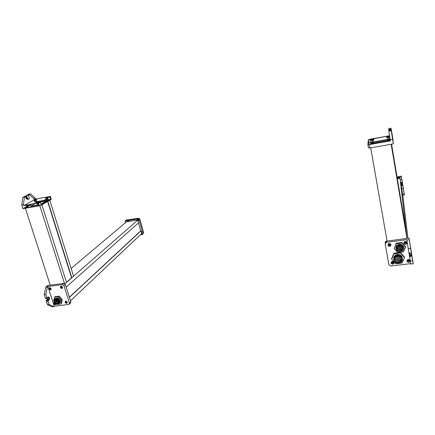 <?xml version="1.0" encoding="UTF-8"?>
<svg xmlns="http://www.w3.org/2000/svg" width="435" height="435" viewBox="0 0 435 435"><rect width="100%" height="100%" fill="white"/><g stroke="black" fill="none" stroke-linecap="round" stroke-linejoin="round"><path stroke-width="0.65" d="M391.571 144.181L406.208 231.621L406.997 238.434L406.208 231.621L391.571 144.181M406.959 238.44L391.174 144.251L406.959 238.44M387.096 241.044L370.685 147.835L387.096 241.044M386.182 140.945L386.209 141.631L386.182 140.945L370.886 143.648L386.182 140.945M371.001 144.317L370.886 143.648L371.001 144.317M370.952 142.724L370.886 143.648L370.952 142.724L390.119 139.325L370.952 142.724M371.267 143.583L372.822 143.305L372.784 144.001L372.822 143.305L371.267 143.583L371.218 144.279L371.267 143.583M372.942 143.974L372.822 143.305L372.942 143.974M413.25 263.768L410.928 264.045L410.281 261.011L412.636 260.728L413.25 263.768L409.047 238.168L410.586 248.428L408.22 248.722L406.91 240.066L409.248 239.761L406.91 240.066L406.866 239.669L386.454 242.328L386.421 241.131L409.047 238.168L386.421 241.131L386.454 242.328L385.584 242.73L385.176 243.915L388.885 264.844L390.635 266.024L410.836 263.61L390.635 266.024L388.885 264.844L385.176 243.915L386.454 242.328L406.866 239.669L408.22 248.722L410.586 248.428L409.047 238.168L413.25 263.768L410.586 248.428L411.374 253.186L409.803 253.382L409.716 252.855L409.803 253.382L411.418 253.42L411.292 252.398L411.771 255.503L410.2 255.693L410.085 254.763L411.651 254.573L410.085 254.763L409.911 253.605L410.2 255.693L411.771 255.503L412.636 260.728L410.281 261.011L409.58 256.813L410.363 256.715L410.276 256.188L411.847 255.997L410.276 256.188L410.2 255.693L410.363 256.715L409.58 256.813L409.041 253.056L409.422 255.557L410.172 255.465L409.422 255.557L409.542 256.563L410.325 256.471L409.542 256.563L410.281 261.011L410.928 264.045L413.25 263.768M385.149 242.708L385.557 241.528L386.421 241.131L385.149 242.708M404.816 242.714L404.958 242.284L405.975 242.561L405.839 242.991L404.816 242.714C405.317 243.334 405.703 243.285 405.975 242.561C405.474 241.936 405.088 241.99 404.816 242.714L404.811 242.648M405.099 242.175L405.589 242.137M407.851 260.712L407.976 260.309L409.009 260.57L408.884 260.973L407.851 260.712C408.351 261.326 408.731 261.283 409.009 260.57C408.508 259.956 408.128 260.005 407.851 260.712M388.874 244.769L389.02 244.334L390.016 244.622L389.869 245.063L388.874 244.769C389.368 245.389 389.755 245.34 390.016 244.622C389.521 244.008 389.135 244.057 388.874 244.769M389.189 244.22L389.662 244.214M392.011 262.626L392.136 262.213L393.148 262.49L393.017 262.898L392.011 262.626C392.5 263.24 392.881 263.191 393.148 262.49C392.653 261.875 392.272 261.924 392.011 262.626M390.983 244.758C389.651 243.105 388.634 243.241 387.928 245.15C389.26 246.797 390.277 246.667 390.983 244.758L390.592 245.922C389.374 246.645 388.488 246.389 387.928 245.15L388.33 243.975C389.548 243.263 390.434 243.524 390.983 244.758M406.975 242.692C405.637 241.028 404.604 241.164 403.876 243.094C405.208 244.753 406.241 244.617 406.975 242.692L406.605 243.828C405.36 244.606 404.452 244.361 403.876 243.094L404.256 241.942C405.496 241.18 406.404 241.43 406.975 242.692M394.11 262.648C392.789 261.016 391.777 261.141 391.07 263.017C392.392 264.643 393.403 264.524 394.11 262.648L393.767 263.74C392.555 264.507 391.658 264.262 391.07 263.017L391.424 261.913C392.636 261.158 393.534 261.402 394.11 262.648C393.186 264.279 392.169 264.306 391.06 262.74L391.07 263.017L391.06 262.74C391.647 263.991 392.544 264.23 393.757 263.463L394.11 262.658M410.004 260.728C408.677 259.086 407.649 259.211 406.921 261.103C408.242 262.745 409.27 262.62 410.004 260.728L409.683 261.794C408.443 262.609 407.524 262.381 406.921 261.103L407.247 260.027C408.487 259.222 409.406 259.456 410.004 260.728M387.922 244.894L387.922 244.894C388.477 246.128 389.363 246.384 390.581 245.661L390.989 244.791C390.059 246.438 389.037 246.476 387.922 244.894L387.922 244.894M406.904 260.886C407.541 262.115 408.454 262.327 409.65 261.522L409.987 260.652C409.139 262.349 408.112 262.425 406.904 260.886M403.854 242.877C404.452 244.111 405.36 244.339 406.573 243.573L406.964 242.632C406.105 244.372 405.067 244.454 403.854 242.877M409.737 252.958L408.933 252.952L408.22 248.722L408.954 253.067L409.732 252.958M411.412 253.393L409.846 253.589M398.351 251.577L402.44 251.06L398.351 251.577C394.985 248.88 395.295 246.634 399.281 244.834L396.976 245.933C395.317 248.211 395.774 250.092 398.351 251.577M401.918 243.002L405.512 247.069L403.424 251.849L397.775 252.556L394.197 248.51L396.252 243.73L401.918 243.002L401.869 242.458L405.453 246.52L405.512 247.069L401.918 243.002L396.252 243.73L396.214 243.192L401.869 242.458L401.918 243.002M399.238 244.291C396.954 244.796 395.861 246.107 395.959 248.222L396.937 245.383L399.238 244.291L399.352 245.324C395.524 245.65 395.453 251.093 399.254 251.604C395.453 251.093 395.524 245.65 399.352 245.324C403.136 244.671 405.045 249.891 401.559 251.316C405.045 249.891 403.136 244.671 399.352 245.324L399.281 244.834C403.718 245.558 404.773 247.635 402.44 251.06L402.859 250.69C404.61 247.314 403.419 245.362 399.281 244.834L399.238 244.291C401.902 244.247 403.414 245.416 403.767 247.798C403.414 245.416 401.902 244.247 399.238 244.291M399.477 246.041C395.98 246.373 396.861 251.479 400.314 250.919C403.81 250.603 402.946 245.476 399.477 246.041C402.364 246.406 403.191 247.771 401.962 250.125L400.314 250.919L400.249 250.13L400.314 250.919C397.411 250.538 396.595 249.168 397.862 246.808L399.477 246.041M396.214 243.192L394.197 248.51L396.214 243.192L394.197 248.51L397.775 252.556L403.424 251.849L405.453 246.52L401.869 242.458L396.214 243.192M400.282 249.869L401.869 249.086L402.522 247.792C402.283 248.929 401.532 249.619 400.282 249.869L400.097 249.13L400.064 249.907L397.563 248.809L400.053 250.076M395.975 247.945L395.921 247.673L395.975 247.945M397.334 247.977L397.514 248.543M398.003 248.39L397.905 249.054M399.074 248.902L398.982 249.565M400.146 249.413L400.205 250.147L400.004 249.179M397.813 247.276L397.715 247.939M401.668 246.786L401.81 247.259M398.667 246.52L398.803 246.993M399.732 246.982L399.64 247.64M399.939 248.195L399.847 248.863M398.873 247.711L398.775 248.374M401.858 247.901L401.771 248.564M400.434 246.069L400.504 246.933M400.597 246.275L400.733 246.748M400.999 248.657L400.912 249.32M400.798 247.466L400.711 248.129M399.673 246.438L399.52 246.036L399.428 246.422M401.826 247.461L401.63 246.591L401.581 247.45M398.813 247.194L398.623 246.281L398.574 247.183M399.993 248.923L399.89 247.917L400.075 248.673M400.608 246.716L400.553 246.096L400.608 246.716M400.091 248.874L399.798 247.961M397.16 248.564L397.275 247.743L397.16 248.51L397.536 248.842L397.166 248.635M398.683 262.349L398.607 261.283L398.683 262.349C403.278 261.957 402.136 255.242 397.579 255.959C401.326 256.433 402.435 258.2 400.901 261.261L398.683 262.349C394.909 261.848 393.816 260.07 395.415 256.998L397.579 255.959C392.984 256.378 394.153 263.055 398.683 262.349M398.672 261.179L400.809 260.103L401.619 258.395C401.336 259.918 400.352 260.848 398.672 261.179M398.813 263.104C393.213 263.974 391.761 255.72 397.449 255.198C403.087 254.306 404.501 262.626 398.813 263.104L401.57 261.75C403.457 257.966 402.081 255.78 397.449 255.198L394.773 256.476C392.794 260.277 394.137 262.484 398.813 263.104M398.357 261.212L395.051 259.706L398.357 261.212M395.04 258.662L395.268 259.216M396.04 259.592L396.182 260.163M399.493 259.76L399.395 260.522M400.515 259.042L400.417 259.804M400.113 256.721L400.265 257.286M398.476 260.478L398.373 261.239M395.638 257.275L395.529 258.026M398.074 258.156L397.971 258.912M398.895 256.28L399.042 256.84M397.258 260.032L397.15 260.793M400.314 257.884L400.216 258.64M399.292 258.602L399.194 259.358M396.856 257.716L396.747 258.472M397.057 258.874L397.198 259.445M396.655 256.558L396.546 257.308M399.096 257.438L398.993 258.194M397.873 256.998L397.769 257.748M398.275 259.32L398.172 260.076M393.686 258.907L394.735 255.769L397.4 254.491L397.449 255.198L397.4 254.491C400.461 254.464 402.174 255.818 402.527 258.548C402.174 255.818 400.461 254.464 397.4 254.491C394.811 255.051 393.577 256.519 393.686 258.907M396.193 260.369L395.894 259.347M400.581 259.869L400.461 258.754L400.668 259.613M400.282 257.493L400.069 256.465L400.021 257.476M398.955 257.096L398.846 256.003L398.792 257.031M397.829 256.601L397.65 255.954L397.568 256.585M396.91 258.537L396.807 257.422L396.997 258.281M397.215 259.651L396.905 258.629M399.156 258.259L399.042 257.15L399.243 258.004M394.007 253.839L400.434 253.034L404.517 257.65L402.152 263.039L395.741 263.806L391.679 259.222L393.969 253.208L400.385 252.403L400.434 253.034L394.007 253.839L391.679 259.222L393.969 253.208L394.007 253.839M391.652 258.58L391.679 259.222L395.741 263.806L402.152 263.039L404.517 257.65L404.458 257.009L404.517 257.65L400.434 253.034L400.385 252.403L404.458 257.009L400.385 252.403L393.969 253.208L391.652 258.58M393.719 258.586L393.648 258.227L393.719 258.586M401.521 260.309L400.874 260.891L401.521 260.309M394.54 259.2L394.637 259.76L394.55 259.347L395.023 259.287L395.083 259.635L394.61 259.69L395.083 259.635L394.942 258.113L395.007 259.14L394.54 259.2L395.007 259.14L395.29 259.603L395.007 259.14L394.54 259.2M406.997 238.434L400.026 178.404L402.631 194.048L407.954 238.309L402.631 194.048L400.026 178.404L406.997 238.434M392.229 262.963L393.05 262.865L392.229 262.963M397.372 178.823L400.026 178.404L397.372 178.823M401.282 176.126L399.591 176.392L401.282 176.126L401.391 176.974L397.171 177.643L401.391 176.974L404.371 194.983L403.337 188.192L401.701 188.442L403.337 188.192L404.251 194.048L402.658 194.287L404.251 194.048L404.371 194.983L402.772 195.223L404.371 194.983L401.282 176.126M399.754 177.235L399.977 178.41L399.754 177.235M400.2 179.427L401.842 179.166L403.337 188.192L402.728 184.527L402.788 185.011L401.674 185.185L401.614 184.706L402.701 184.538L401.614 184.706L401.674 185.185L402.783 185.011L402.473 182.988L401.358 183.162L401.413 183.635L402.533 183.461L401.413 183.635L401.674 185.185L401.358 183.162L402.473 182.988L401.842 179.166L400.2 179.427M397.068 177.012L399.591 176.392L397.068 177.012M399.917 178.421L399.721 177.241L399.917 178.421M397.476 178.807C398.025 177.866 398.716 177.757 399.547 178.48C398.716 177.757 398.025 177.866 397.476 178.807M397.541 178.796C398.074 178.035 398.716 177.937 399.466 178.491C398.716 177.937 398.074 178.035 397.541 178.796M401.755 185.701L401.326 183.119L400.825 183.195L401.326 183.119L401.266 182.608L400.744 182.689L402.418 182.656L401.304 182.831L401.358 183.162L401.239 182.444L400.717 182.526L401.239 182.444L401.755 185.701L401.695 185.179L401.755 185.701L401.255 185.778L401.755 185.701M401.168 185.267L401.695 185.185M401.614 184.706L402.701 184.527M368.472 147.9L370.011 147.954L393.338 143.871L392.582 139.336L390.184 139.76L388.857 131.114L391.239 130.685L393.338 143.871L370.011 147.954L369.418 144.594L390.374 140.897L390.184 139.76L392.582 139.336L391.011 128.189L388.683 128.613L388.836 129.445L388.683 128.613L391.011 128.189L392.093 134.138L391.011 128.189L391.098 129.141L389.532 129.423L389.597 129.869L391.168 129.581L391.609 132.441L391.206 130.011L389.629 130.299L389.744 130.957L389.613 130.255L388.825 130.397L388.944 131.098L388.825 130.397L391.152 129.712L391.239 130.685L388.857 131.114L388.798 130.244L389.581 130.103L388.798 130.244L388.857 131.114L390.374 140.897L369.418 144.594L370.011 147.954L368.472 147.9L367.885 144.583M391.783 134.197L392.093 134.138L391.783 134.197M369.842 139.249L370.408 142.479L390.064 138.993L370.408 142.479L369.842 139.249L368.309 139.814L368.88 143.055L370.408 142.479L368.88 143.055L368.309 139.814L367.95 144.637L369.418 144.594L367.879 144.55L368.309 139.814L389.564 135.72L369.842 139.249M392.462 138.569L392.821 138.504L392.093 134.138L392.821 138.504L392.462 138.569M368.744 144.681L368.88 143.055L368.744 144.681M393.338 143.871L392.821 138.504L393.338 143.871M389.227 139.793L388.074 139.994L389.227 139.793L388.074 139.994L387.634 137.411L388.792 137.204L389.227 139.793L388.792 137.204L387.634 137.411L388.074 139.994L389.227 139.793M373.388 142.593L372.251 142.794L373.388 142.593L372.251 142.794L371.805 140.233L372.942 140.032L373.388 142.593L372.942 140.032L371.805 140.233L372.251 142.794L373.388 142.593M387.928 141.326L388.982 141.141L387.928 141.326M371.615 144.208L372.654 144.023L371.615 144.208M370.734 139.717C371.724 139.918 372.735 139.738 373.768 139.173C372.779 138.966 371.767 139.151 370.734 139.717C371.767 139.151 372.779 138.966 373.768 139.173L373.888 139.858C372.898 139.657 371.887 139.836 370.859 140.402L370.734 139.717L370.859 140.402C371.843 140.608 372.855 140.429 373.888 139.858L373.768 139.173C372.735 139.738 371.724 139.918 370.734 139.717M386.557 136.889L389.635 136.34L386.557 136.889L389.635 136.34L386.557 136.889L386.677 137.58L386.557 136.889M370.446 143.74C371.463 143.969 372.501 143.784 373.573 143.191C372.55 142.963 371.512 143.148 370.446 143.74C371.512 143.148 372.55 142.963 373.573 143.191L373.687 143.844L373.573 143.191C372.501 143.784 371.463 143.969 370.446 143.74L370.56 144.393L370.446 143.74M386.753 140.858C387.835 141.076 388.89 140.886 389.923 140.298C388.841 140.081 387.786 140.266 386.753 140.858C387.786 140.266 388.841 140.081 389.923 140.298L390.037 140.956L389.923 140.298C388.89 140.886 387.835 141.076 386.753 140.858L386.867 141.516L386.753 140.858M373.888 139.858C372.855 140.429 371.843 140.608 370.859 140.402C371.887 139.836 372.898 139.657 373.888 139.858M372.942 140.032L371.805 140.233L372.942 140.032M390.016 140.962L386.894 141.511L390.016 140.962M389.755 137.03L386.677 137.58L389.755 137.03M388.792 137.204L387.634 137.411L388.792 137.204M373.67 143.844L370.598 144.387L373.67 143.844M389.581 130.103L389.727 130.957L389.629 130.299L391.206 130.011L391.147 129.706L388.798 130.244M389.537 129.423L388.743 129.461L388.683 128.613L388.776 129.684L389.548 129.543L388.776 129.684L388.868 130.234L388.743 129.461L391.098 129.141L391.168 129.581L389.597 129.869L389.532 129.423M25.252 207.957L50.248 285.175L25.252 207.957L39.286 205.499L25.252 207.957L31.994 204.162L25.252 207.957M39.813 205.701L64.505 283.517L39.813 205.701M66.484 282.429L64.913 283.799L66.484 282.429L41.755 204.249L66.484 282.429M41.015 204.673L41.755 204.249L40.928 204.396L41.755 204.249L41.015 204.673M39.041 204.722L30.657 206.195L35.262 203.585L30.657 206.195L39.041 204.722M36.752 202.743L37.475 204.999L36.752 202.743L47.692 200.807L71.819 277.769L47.692 200.807L49.628 199.687L73.553 276.247L71.819 277.769L73.553 276.247L49.628 199.687L35.501 202.188L49.628 199.687L47.692 200.807L36.752 202.743M66.435 282.266L71.547 277.802L47.42 200.856L46.289 201.052L40.863 204.189L46.289 201.052L47.42 200.856L71.547 277.802L66.435 282.266M41.472 204.298L47.42 200.856L41.472 204.298M70.106 303.179L70.845 301.906L65.299 284.408L63.825 283.397L65.299 284.408L63.918 285.621L65.299 284.408L70.845 301.906L69.502 303.184L63.918 285.621L62.439 284.604L63.825 283.397L47.692 285.512L45.762 287.122L47.399 286.91L45.844 294.49L44.196 294.696L45.762 287.122L47.692 285.512L63.825 283.397L62.439 284.604L47.883 286.502L45.762 287.122L44.196 294.696L45.68 298.763L44.196 294.696L45.844 294.49L46.975 297.953L46.425 298.024L46.567 298.453L45.468 298.589L46.779 298.627L48.008 297.605C48.731 297.866 48.872 298.47 48.437 299.41L47.388 300.329L46.295 300.465L47.491 304.766L49.133 304.571L53.809 306.615L52.178 306.811L47.491 304.766L52.178 306.811L53.809 306.615L54.277 306.186L68.763 304.456L70.845 301.906L70.437 303.075L69.431 304.032M55.56 303.309L55.403 303.739L54.739 303.396L55.136 302.929L54.739 303.396L55.56 303.309M50.748 288.459L50.59 288.911L49.933 288.568L50.449 288.128L49.933 288.568L50.09 288.117L50.748 288.459L49.933 288.568L50.748 288.459M66.898 301.928L66.745 302.368L66.071 302.026L66.555 301.575L66.071 302.026L66.229 301.585L66.898 301.928L66.071 302.026L66.898 301.928M62.134 286.991L61.971 287.443L61.308 287.095L61.824 286.649L61.308 287.095L61.471 286.643L62.134 286.991L61.308 287.095L62.134 286.991M47.883 286.502L62.439 284.604L63.918 285.621L69.502 303.184L68.763 304.456L54.277 306.186L47.883 286.502L54.277 306.186L53.809 306.615L49.133 304.571L47.491 304.766L46.224 300.895L47.323 300.759L48.437 299.41L47.344 299.546L46.295 300.465L47.344 299.546L48.437 299.41C48.867 298.296 48.682 297.719 47.872 297.687L46.822 298.6L46.425 298.024L47.078 298.04L48.459 296.915C49.655 297.344 49.895 298.35 49.171 299.916L48.622 299.981C49.302 298.829 49.198 297.834 48.296 296.996C49.198 297.834 49.302 298.829 48.622 299.981L47.464 301.189L47.323 300.759L47.464 301.189L48.008 301.123L49.133 304.571L48.046 300.906L47.497 300.976L49.171 299.916C49.889 298.057 49.574 297.1 48.231 297.045L46.975 297.953L45.844 294.49L47.399 286.91L47.883 286.502M65.098 302.379C66.299 303.755 67.033 303.668 67.3 302.113C66.098 300.732 65.364 300.824 65.098 302.379L65.386 302.108L67.207 302.999C66.419 303.271 65.81 302.978 65.386 302.108L65.511 301.199L67.3 302.113L66.892 303.287L65.098 302.379M53.766 303.75C54.892 305.093 55.626 305.038 55.968 303.587L55.539 304.658L53.766 303.75L54.065 303.478L55.849 304.375L54.065 303.478L53.766 303.75L54.168 302.575L54.766 302.483C53.945 302.488 53.614 302.912 53.766 303.75M60.324 287.443C61.536 288.835 62.27 288.737 62.531 287.16C61.319 285.768 60.585 285.86 60.324 287.443L60.617 287.187L62.422 288.095C61.634 288.345 61.03 288.046 60.617 287.187L60.759 286.23L62.531 287.16L62.102 288.367L60.324 287.443M48.948 288.911C50.155 290.292 50.879 290.199 51.129 288.628C49.922 287.247 49.193 287.339 48.948 288.911L49.253 288.655L51.02 289.569L49.253 288.655L48.948 288.911L49.378 287.704L51.129 288.628L50.705 289.835L48.948 288.911M65.478 301.216L65.386 302.108L65.478 301.216M49.362 287.709L49.253 288.655L49.362 287.709M54.152 302.586L54.065 303.478L54.152 302.586M60.731 286.246L60.617 287.187L60.731 286.246M47.453 298.051L47.344 299.546L47.453 298.051M47.034 298.035L46.556 298.095M46.686 298.622L45.729 298.736M47.497 300.976L48.046 300.906L47.497 300.976M47.388 300.329L47.323 300.759L46.224 300.895L46.295 300.465L47.388 300.329M55.408 298.339L58.306 297.98L56.887 298.758L54.777 298.899L55.408 298.339L54.777 298.899L56.887 298.758L58.306 297.98L55.408 298.339M56.811 304.462L56.001 303.603L56.811 304.462L60.818 303.983L56.811 304.462M54.451 301.955L53.641 301.091L54.467 297.219L58.48 296.719L61.667 300.112L60.818 303.983L61.433 303.412L60.818 303.983L61.667 300.112L62.281 299.546L61.433 303.412L62.281 299.546L61.667 300.112L58.48 296.719L59.106 296.159L62.281 299.546L59.106 296.159L58.48 296.719L54.467 297.219L55.093 296.659L59.106 296.159L55.093 296.659L54.467 297.219L53.641 301.091L54.451 301.955M59.503 303.157C61.15 301.379 60.753 299.655 58.306 297.98C60.753 299.655 61.15 301.379 59.503 303.157M57.947 304.038L58.752 303.799C60.552 302.059 60.199 300.302 57.681 298.54C60.514 300.819 60.601 302.651 57.947 304.038L57.697 303.896C60.22 302.33 59.954 300.618 56.887 298.758C59.954 300.618 60.22 302.33 57.697 303.896C54.402 303.037 53.587 301.395 55.256 298.959C53.587 301.395 54.402 303.037 57.697 303.896L57.947 304.038C54.636 303.374 53.581 301.662 54.777 298.899C53.581 301.662 54.636 303.374 57.947 304.038M57.512 303.309C59.546 301.678 59.116 300.34 56.218 299.302C54.185 300.944 54.614 302.276 57.512 303.309C54.924 302.619 54.315 301.335 55.669 299.465L56.218 299.302C58.796 299.992 59.416 301.27 58.067 303.141L57.512 303.309L58.676 302.243L57.512 303.309M56.088 299.323L56.05 300.215L56.088 299.323M56.12 300.487L56.403 301.074L56.12 300.487M56.55 301.276L57.012 301.738L56.55 301.276M57.219 301.879L57.866 302.173L57.219 301.879M58.159 302.238L58.676 302.243L58.159 302.238M58.551 301.863L57.811 302.537M56.849 300.987L56.11 301.662M58.23 300.862L57.491 301.537M57.909 299.862L57.164 300.536M56.555 300.074L55.81 300.748M57.703 301.422L56.958 302.097M57.072 299.47L56.327 300.139M57.387 300.449L56.642 301.118M57.578 300.036L57.697 299.677L57.48 299.856M57.692 302.602L58.121 301.961L57.594 302.417M55.984 301.727L56.409 301.091L55.892 301.542M58.208 301.999L58.638 301.357L58.111 301.814M58.872 301.439L58.328 301.928M57.371 301.602L57.795 300.966L57.273 301.417M57.045 300.601L57.469 299.965L56.952 300.416M57.893 301.02L58.317 300.384L57.795 300.835M58.002 300.982L58.518 300.509L58.013 300.949M55.734 300.813L56.12 300.172L55.734 300.813M57.257 301.515L56.746 301.982M56.207 300.204L56.637 299.568L56.11 300.019M56.523 301.183L56.947 300.547L56.425 301.004M57.654 300.03L57.681 299.671M55.691 300.813L56.11 300.161M58.79 301.156L58.622 300.873M126.536 221.812L71.123 268.477L126.536 221.812L137.884 220.007L64.913 283.799L137.884 220.007L138.64 222.731L66.158 287.116L138.64 222.731L137.884 220.007L126.536 221.812M140.907 230.871L69.415 297.399L140.907 230.871L141.658 233.568L70.497 300.808L141.658 233.568L140.907 230.871M69.361 297.23L140.684 230.903L69.361 297.23M138.455 222.894L140.684 230.903L138.455 222.894M126.177 220.045L128.086 221.562L126.177 220.045L127.477 219.838L126.177 220.045L125.057 220.985L126.177 220.045M129.38 221.361L127.672 219.996L129.38 221.361M143.055 233.78L143.68 232.752L139.863 219.001L138.732 218.234L127.477 219.838L138.732 218.234L137.928 218.935L125.057 220.985L137.928 218.935L138.732 218.234L139.863 219.001L139.059 219.702L137.928 218.935L139.059 219.702L139.863 219.001L143.68 232.752L142.892 233.497L139.059 219.702L142.892 233.497L143.68 232.752L142.533 234.438M142.925 233.802L141.125 234.073L142.925 233.802M140.331 234.818L142.267 234.53L140.331 234.818M125.53 222.655L125.057 220.985L125.53 222.655M127.194 220.072L127.64 221.638L127.194 220.072M138.721 220.246L138.232 221.257L138.721 220.246C138.053 219.267 137.46 219.24 136.943 220.159C137.46 219.24 138.053 219.267 138.721 220.246L138.721 220.246M127.923 221.589C128.254 220.79 128.782 220.703 129.516 221.339C128.782 220.703 128.254 220.79 127.923 221.589M141.979 231.958L141.489 232.959L141.979 231.958L140.994 231.186L141.979 231.958M136.797 220.181C137.378 219.387 137.96 219.457 138.553 220.393L138.248 221.317L138.553 220.393C137.96 219.457 137.378 219.387 136.797 220.181M127.77 221.616L129.255 221.377L127.77 221.616M141.043 231.371L141.815 232.116L141.505 233.024L141.815 232.116L141.043 231.371M33.631 198.474L35.246 198.186L30.532 193.896L28.906 194.195L33.631 198.474L34.767 202.036L50.759 199.197L49.916 196.5L35.529 199.078L35.246 198.186L33.631 198.474L28.906 194.195L26.584 195.424L26.513 195.815L26.584 195.424L28.906 194.195L30.532 193.896L28.482 194.989L26.584 195.424L27.677 195.223L27.601 195.619L27.677 195.223L28.482 194.989L29.123 197.3C29.172 199.551 28.601 199.861 27.4 198.229L26.85 198.327C27.236 199.284 27.715 199.611 28.286 199.317C27.715 199.611 27.236 199.284 26.85 198.327L26.067 196.093L26.85 198.327L27.4 198.229L26.714 196.103L26.165 196.201L26.714 196.103L27.4 198.229C28.601 199.861 29.172 199.551 29.123 197.3L28.482 194.989L30.532 193.896L35.246 198.186L35.529 199.078L49.916 196.5L50.759 199.197L51.145 199.148L34.767 202.036L33.631 198.474M21.75 204.999L22.832 197.408L24.48 197.109L23.408 204.706L21.75 204.999L23.408 204.706L23.707 205.624L38.497 203.014L39.378 205.793L22.941 208.669L21.75 204.999L22.941 208.669L39.378 205.793L38.497 203.014L40.303 202.427L41.184 205.2L39.378 205.793L41.184 205.2L40.303 202.427L50.373 196.669L51.216 199.371L41.184 205.2L51.216 199.371L50.531 196.484L49.916 196.5L50.373 196.669L40.303 202.427L23.707 205.624L35.529 199.078L23.707 205.624L23.408 204.706L24.48 197.109L22.832 197.408L21.75 204.999M50.531 196.484L51.216 199.371M30.504 204.428L22.941 208.669L30.504 204.428M27.057 207.37L27.889 207.223L27.057 207.37L27.889 207.223L27.187 205.059L26.361 205.206L27.057 207.37L26.53 205.124L27.187 205.059L27.889 207.223L27.057 207.37M38.584 205.347L39.221 205.293L38.584 205.347L37.894 203.167L38.584 205.347M47.203 200.372L48.024 200.225L47.203 200.372L48.024 200.225L47.361 198.099L46.534 198.246L47.203 200.372L46.534 198.246L47.361 198.099L48.024 200.225L47.203 200.372M35.915 202.373L36.725 202.226L35.915 202.373L36.725 202.226L36.056 200.111L35.24 200.258L35.915 202.373L35.24 200.258L36.056 200.111L36.725 202.226L35.915 202.373M38.525 203.112L37.894 203.167L38.525 203.112M39.248 202.313C39.373 201.949 38.628 202.079 37.008 202.71C36.877 203.074 37.622 202.944 39.248 202.313C37.622 202.944 36.877 203.074 37.008 202.71L37.193 203.292C36.812 203.618 37.269 203.602 38.568 203.248C37.269 203.602 36.812 203.618 37.193 203.292L37.008 202.71C38.628 202.079 39.373 201.949 39.248 202.313L39.395 202.792L39.248 202.313M47.866 197.403C47.964 197.06 47.236 197.191 45.675 197.794C45.572 198.137 46.3 198.007 47.866 197.403C46.3 198.007 45.572 198.137 45.675 197.794L45.854 198.365C45.751 198.708 46.48 198.577 48.046 197.974L47.866 197.403L48.046 197.974C48.144 197.631 47.41 197.762 45.854 198.365L45.675 197.794C47.236 197.191 47.964 197.06 47.866 197.403M36.551 199.426C36.681 199.078 35.958 199.208 34.387 199.812C34.251 200.16 34.974 200.029 36.551 199.426C34.974 200.029 34.251 200.16 34.387 199.812L34.566 200.377C34.43 200.725 35.153 200.6 36.73 199.991L36.551 199.426L36.73 199.991C36.861 199.643 36.138 199.774 34.566 200.377L34.387 199.812C35.958 199.208 36.681 199.078 36.551 199.426M39.618 202.715L37.193 203.292L39.618 202.715M34.566 200.377C36.138 199.774 36.861 199.643 36.73 199.991C35.153 200.6 34.43 200.725 34.566 200.377M35.24 200.258L36.056 200.111L35.24 200.258M25.67 205.325C25.507 205.695 26.241 205.565 27.878 204.934L27.878 204.934C26.241 205.565 25.507 205.695 25.67 205.325L25.67 205.325M45.854 198.365C47.41 197.762 48.144 197.631 48.046 197.974C46.48 198.577 45.751 198.708 45.854 198.365M46.534 198.246L47.361 198.099L46.534 198.246M25.252 196.142L26.182 196.239L25.469 196.37L26.105 198.338C26.622 199.23 26.992 199.208 27.22 198.262C26.992 199.208 26.622 199.23 26.105 198.338L25.268 196.147M25.197 196.158L22.832 197.408L26.312 195.951M26.105 198.338L26.812 198.208L26.105 198.338M27.639 198.757L27.242 198.257L27.639 198.757M26.029 196.098L24.48 197.109L26.589 195.995M385.557 241.528L385.584 242.73M405.839 242.991L405.752 242.219M408.884 260.973L408.802 260.25M389.869 245.063L389.842 244.318M393.017 262.898L392.984 262.202M409.683 261.794L409.65 261.522M393.767 263.74L393.757 263.463M409.852 253.616L411.418 253.42M396.937 245.383L396.976 245.933M401.962 250.125L401.869 249.086M398.058 249.119L397.867 248.157M399.134 249.63L398.933 248.668M399.58 246.487L399.422 246.047M397.867 248.004L397.677 247.042M401.733 247.515L401.527 246.553M398.721 247.249L398.531 246.33M399.787 247.705L399.591 246.748M398.928 248.439L398.732 247.477M401.924 248.63L401.717 247.667M401.065 249.385L400.858 248.423M400.858 248.195L400.657 247.232M400.901 261.261L400.809 260.103M394.735 255.769L394.773 256.476M399.558 260.598L399.341 259.521M400.684 259.82L400.363 258.803M400.178 257.547L399.966 256.476M398.536 261.31L398.324 260.233M395.687 258.096L395.491 257.031M398.134 258.988L397.922 257.917M399.058 257.047L398.743 256.036M397.313 260.869L397.106 259.793M400.379 258.711L400.162 257.64M399.357 259.434L399.145 258.357M397.731 256.655L397.552 255.965M397.818 256.394L397.786 255.938M397.014 258.488L396.704 257.471M396.709 257.379L396.508 256.313M399.259 258.211L398.944 257.199M397.933 257.825L397.726 256.753M398.335 260.152L398.123 259.075M368.543 147.987L367.95 144.637M389.575 129.989L391.147 129.706M66.892 303.287L67.18 303.016M50.705 289.835L51.004 289.574M55.539 304.658L55.832 304.386M62.102 288.367L62.395 288.106M47.056 298.046L46.529 298.111M46.735 298.633L45.68 298.763M57.801 302.564L58.584 301.852M57.768 302.597L58.111 301.95M56.746 299.612L56.74 299.313M56.093 301.689L56.882 300.976M56.061 301.721L56.403 301.074M58.317 301.961L58.872 301.455M58.285 301.993L58.627 301.341M57.48 301.564L58.263 300.851M57.447 301.596L57.784 300.949M57.154 300.563L57.937 299.856M57.121 300.596L57.463 299.954M57.915 301.031L58.312 300.362M55.8 300.775L56.588 300.063M56.947 302.129L57.73 301.411M56.316 300.172L57.099 299.459M56.229 300.215L56.626 299.557M56.632 301.15L57.415 300.438M56.599 301.178L56.941 300.536M58.649 302.613L58.067 303.141M58.807 301.167L58.681 300.813"/></g></svg>

